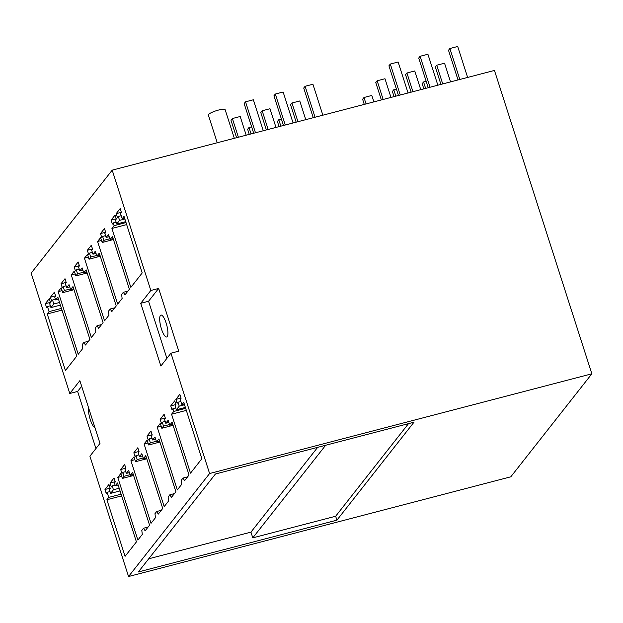 <?xml version="1.0" encoding="UTF-8"?>
<svg xmlns="http://www.w3.org/2000/svg" width="623" height="623" viewBox="0 0 623 623"><rect width="100%" height="100%" fill="white"/><g stroke="black" fill="none" stroke-linecap="round" stroke-linejoin="round"><path stroke-width="0.93" d="M209.593 473.527L170.959 353.194L178.778 351.154L158.639 288.441L150.821 290.482L112.195 170.157L31.15 273.154L69.784 393.479L79.869 380.669L99.999 443.381L89.914 456.192L128.548 576.524L209.593 473.527L591.85 373.808L510.805 476.805L128.548 576.524M112.195 170.157L494.452 70.438L591.85 373.808M170.959 353.194L160.874 366.013L140.743 303.3L150.821 290.482M49.077 311.625L47.247 313.961L65.415 370.545L76.769 356.115L57.846 297.171L55.665 299.943L54.785 297.202L55.642 296.104L54.388 292.187L50.416 297.233L51.678 301.15L52.534 300.052L53.796 303.977L50.946 307.598L49.692 303.674L50.549 302.583L49.295 298.658L45.323 303.705L46.585 307.63L47.441 306.532L49.077 311.625L61.451 308.401M113.448 489.756L110.598 493.377L109.337 489.46L110.201 488.362L108.939 484.445L104.976 489.491L106.229 493.408L107.094 492.31L108.729 497.411L106.891 499.739L125.059 556.331L136.421 541.901L117.498 482.957L115.31 485.73L114.43 482.989L115.294 481.89L114.032 477.973L110.069 483.02L111.322 486.937L112.187 485.839L113.448 489.756L119.195 488.261M89.027 259.207L87.469 254.355L84.432 258.21L104.532 320.829L108.97 315.191L108.464 311.204L110.193 309.008L111.805 311.586L116.236 305.955L99.275 253.133L96.915 256.139L95.327 251.194L92.959 254.2L91.706 250.282L92.57 249.184L91.308 245.26L87.337 250.306L88.598 254.231L89.455 253.133L90.717 257.05L89.027 259.207L100.287 256.263M148.671 444.986L147.114 440.134L144.077 443.997L164.184 506.608L168.615 500.978L168.117 496.99L169.845 494.794L171.45 497.372L175.888 491.734L158.927 438.919L156.56 441.925L154.971 436.98L152.612 439.986L151.35 436.061L152.214 434.963L150.953 431.046L146.989 436.092L148.243 440.009L149.107 438.919L150.369 442.836L148.671 444.986L159.932 442.05M102.18 242.487L100.622 237.636L97.585 241.49L117.692 304.11L122.124 298.472L121.625 294.484L123.354 292.288L124.958 294.866L129.389 289.236L112.436 236.413L110.069 239.419L108.48 234.474L106.12 237.48L104.859 233.563L105.723 232.465L104.462 228.54L100.49 233.586L101.751 237.511L102.616 236.413L103.87 240.33L102.18 242.487L113.441 239.544M161.824 428.266L160.267 423.414L157.237 427.269L177.337 489.888L181.768 484.258L181.27 480.263L182.998 478.075L184.61 480.652L189.042 475.014L172.08 422.199L169.721 425.205L168.132 420.26L165.765 423.258L164.511 419.341L165.368 418.243L164.114 414.326L160.142 419.372L161.404 423.29L162.26 422.192L163.522 426.116L161.824 428.266L173.085 425.33M62.713 292.646L61.155 287.795L58.118 291.65L78.225 354.269L82.657 348.631L82.158 344.644L83.879 342.448L85.491 345.025L89.922 339.395L72.969 286.58L70.601 289.586L69.013 284.633L66.653 287.639L65.392 283.722L66.256 282.624L64.994 278.707L61.023 283.753L62.284 287.67L63.149 286.572L64.403 290.489L62.713 292.646L73.973 289.711M122.357 478.425L120.8 473.573L117.77 477.436L137.87 540.048L142.301 534.417L141.803 530.43L143.531 528.234L145.143 530.812L149.575 525.181L132.613 472.359L130.254 475.365L128.665 470.42L126.298 473.425L125.044 469.501L125.901 468.403L124.647 464.485L120.675 469.532L121.929 473.457L122.793 472.359L124.055 476.276L122.357 478.425L133.618 475.489M75.866 275.927L74.308 271.075L71.271 274.93L91.379 337.549L95.81 331.911L95.311 327.924L97.04 325.728L98.644 328.305L103.083 322.675L86.122 269.852L83.755 272.858L82.166 267.913L79.806 270.919L78.545 267.002L79.409 265.904L78.155 261.979L74.184 267.033L75.438 270.95L76.302 269.852L77.564 273.77L75.866 275.927L87.127 272.983M135.518 461.705L133.961 456.854L130.923 460.716L151.031 523.328L155.462 517.697L154.963 513.71L156.685 511.514L158.297 514.092L162.728 508.461L145.774 455.639L143.407 458.645L141.818 453.7L139.451 456.706L138.197 452.781L139.061 451.683L137.8 447.766L133.828 452.812L135.09 456.729L135.954 455.639L137.208 459.556L135.518 461.705L146.779 458.769M114.102 225.674L111.922 228.446L130.846 287.382L142.2 272.952L124.032 216.36L122.194 218.696L120.558 213.603L121.423 212.505L120.169 208.588L116.197 213.634L117.451 217.552L118.315 216.454L119.577 220.371L116.727 223.992L115.465 220.075L116.33 218.977L115.076 215.06L111.104 220.106L112.358 224.023L113.222 222.925L114.102 225.674L126.025 222.559M172.875 408.711L173.755 411.453L171.574 414.225L190.498 473.169L201.852 458.738L183.684 402.147L181.846 404.483L180.211 399.382L181.075 398.292L179.813 394.367L175.842 399.413L177.103 403.338L177.968 402.24L179.222 406.157L176.371 409.778L175.118 405.861L175.982 404.763L174.72 400.846L170.749 405.892L172.01 409.809L172.875 408.711L175.787 407.948M413.976 422.215L215.426 474.01L138.353 571.961L336.911 520.158L413.976 422.215M140.743 303.3L148.562 301.259L158.639 288.441M166.894 358.365L148.562 301.259M161.941 315.324A11.331 3.068 -104.6 0 0 160.944 315.067A11.331 3.068 -104.6 0 0 160.446 325.175A11.331 3.068 -104.6 0 0 165.671 336.739A11.331 3.068 -104.6 0 0 166.668 336.996A11.331 3.068 -104.6 0 0 167.166 326.888A11.331 3.068 -104.6 0 0 161.941 315.324M181.846 404.483L184.229 403.86M175.842 399.413L181.005 398.074M177.968 402.24L180.88 401.477M179.222 406.157L184.525 404.771M176.371 409.778L185.381 407.426M170.749 405.892L175.912 404.545M173.755 411.453L185.67 408.345M171.574 414.225L186.324 410.378M122.194 218.696L124.584 218.073M116.197 213.634L121.353 212.287M118.315 216.454L121.236 215.69M119.577 220.371L124.88 218.992M116.727 223.992L125.729 221.648M111.104 220.106L116.26 218.759M113.222 222.925L116.143 222.17M111.922 228.446L126.679 224.599M336.911 520.158L335.649 516.241L408.517 423.64M217.248 142.753L208.355 115.053A8.808 1.705 -17.8 0 1 218.556 110.053A8.808 1.705 -17.8 0 1 225.137 109.664L234.326 138.298M148.71 558.8L250.952 532.128L317.66 447.337M325.65 445.258L252.79 537.859L250.952 532.128M252.79 537.859L335.649 516.241M69.784 393.479L77.602 391.446L95.934 448.544M77.602 391.446L81.668 386.276M88.559 407.754A11.331 3.068 -104.6 0 0 90.242 419.528A11.331 3.068 -104.6 0 0 94.906 427.51M112.187 485.839L115.099 485.076M110.598 493.377L120.052 490.916M104.976 489.491L110.131 488.144M107.094 492.31L110.006 491.555M108.729 497.411L121.096 494.179M106.891 499.739L121.649 495.892M115.31 485.73L118.144 484.99M110.069 483.02L115.224 481.672M55.665 299.943L58.5 299.211M50.416 297.233L55.572 295.886M52.534 300.052L55.455 299.297M53.796 303.977L59.551 302.474M50.946 307.598L60.4 305.13M45.323 303.705L50.479 302.357M47.441 306.532L50.362 305.768M47.247 313.961L61.996 310.114M169.721 425.205L172.789 424.403M165.765 423.258L168.833 422.464M160.142 419.372L165.297 418.025M162.26 422.192L165.181 421.436M163.522 426.116L169.511 424.551M157.237 427.269L161.178 426.241M182.998 478.075L187.578 476.875M110.069 239.419L113.145 238.617M106.12 237.48L109.189 236.678M100.49 233.586L105.653 232.247M102.616 236.413L105.528 235.65M103.87 240.33L109.858 238.773M97.585 241.49L101.533 240.462M123.354 292.288L127.925 291.097M156.56 441.925L159.636 441.123M152.612 439.986L155.68 439.184M146.989 436.092L152.144 434.745M149.107 438.919L152.02 438.156M150.369 442.836L156.35 441.271M144.077 443.997L148.025 442.961M169.845 494.794L174.424 493.595M96.915 256.139L99.984 255.337M92.959 254.2L96.035 253.397M87.337 250.306L92.5 248.966M89.455 253.133L92.375 252.37M90.717 257.05L96.705 255.492M84.432 258.21L88.373 257.182M110.193 309.008L114.772 307.817M143.407 458.645L146.483 457.843M139.451 456.706L142.527 455.904M133.828 452.812L138.991 451.465M135.954 455.639L138.867 454.876M137.208 459.556L143.197 457.991M130.923 460.716L134.864 459.688M156.685 511.514L161.264 510.315M83.755 272.858L86.831 272.064M79.806 270.919L82.875 270.117M74.184 267.033L79.339 265.686M76.302 269.852L79.222 269.089M77.564 273.77L83.544 272.212M71.271 274.93L75.219 273.902M97.04 325.728L101.619 324.536M130.254 475.365L133.322 474.562M126.298 473.425L129.366 472.623M120.675 469.532L125.83 468.185M122.793 472.359L125.714 471.595M124.055 476.276L130.043 474.71M117.77 477.436L121.711 476.408M143.531 528.234L148.11 527.042M70.601 289.586L73.678 288.784M66.653 287.639L69.721 286.837M61.023 283.753L66.186 282.406M63.149 286.572L66.061 285.809M64.403 290.489L70.391 288.932M58.118 291.65L62.059 290.622M83.879 342.448L88.458 341.256M408.065 92.975L398.128 62.02L390.31 64.052L388.931 65.812L398.455 95.483M430.034 87.243L420.097 56.288L418.711 58.04L428.235 87.711M437.852 85.203L427.908 54.248L420.097 56.288M458.022 79.939L448.498 50.276L449.876 48.516L459.813 79.471M467.632 77.431L457.695 46.476L449.876 48.516M390.31 64.052L400.246 95.008M390.971 97.429L384.975 78.739L377.156 80.78L375.77 82.532L381.362 99.937M412.94 91.698L406.936 73.008L405.557 74.76L411.149 92.165M420.759 89.657L414.754 70.967L406.936 73.008M440.928 84.401L435.337 66.996L436.723 65.236L442.719 83.934M450.538 81.893L444.542 63.196L436.723 65.236M377.156 80.78L383.153 99.47M373.878 101.892L371.814 95.459L363.996 97.5L362.617 99.252L364.268 104.399M395.846 96.16L393.783 89.728L392.404 91.48L394.055 96.627M396.392 89.05L393.783 89.728M423.835 88.855L422.184 83.716L423.562 81.956L425.634 88.388M426.171 81.278L423.562 81.956M363.996 97.5L366.067 103.932M322.862 115.2L312.917 84.245L305.106 86.285L303.72 88.038L313.244 117.708M305.106 86.285L315.043 117.241M283.465 125.472L273.941 95.81L275.319 94.05L283.138 92.017L293.075 122.972M275.319 94.05L285.256 125.005M253.678 133.244L244.154 103.582L245.54 101.822L253.351 99.781L263.295 130.737M245.54 101.822L255.477 132.777M305.768 119.655L299.764 100.965L291.946 103.005L290.567 104.757L296.159 122.163M291.946 103.005L297.95 121.695M266.371 129.934L260.78 112.529L262.166 110.769L269.985 108.737L275.981 127.427M262.166 110.769L268.17 129.467M236.592 137.706L231.001 120.301L232.379 118.541L240.198 116.501L246.202 135.199M232.379 118.541L238.383 137.239M281.401 119.048L278.793 119.725L277.414 121.477L279.065 126.625M278.793 119.725L280.856 126.158M251.614 126.812L249.005 127.497L247.627 129.249L249.278 134.397M249.005 127.497L251.077 133.922"/></g></svg>
